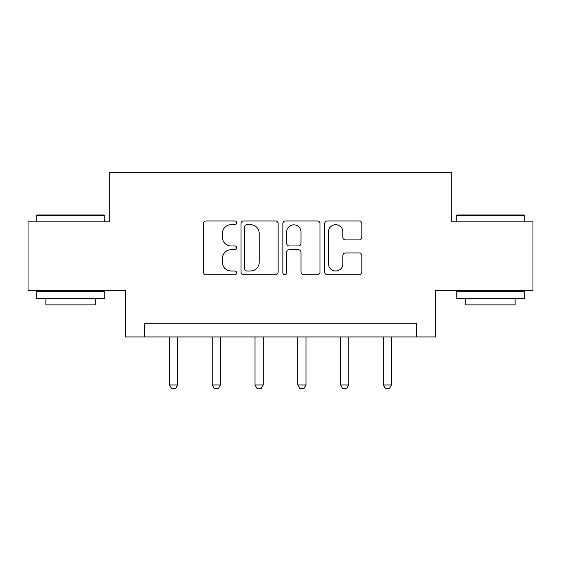 <?xml version="1.0" encoding="UTF-8"?>
<svg xmlns="http://www.w3.org/2000/svg" width="561" height="561" viewBox="0 0 561 561"><rect width="100%" height="100%" fill="white"/><g stroke="black" fill="none" stroke-linecap="round" stroke-linejoin="round"><path stroke-width="0.84" d="M236.644 222.829A1.886 1.886 0 0 0 234.764 220.95L206.175 220.95A2.693 2.693 0 0 0 203.482 223.643L203.482 272.071A2.693 2.693 0 0 0 206.175 274.757L234.764 274.757A1.886 1.886 0 0 0 236.644 272.877A1.886 1.886 0 0 0 234.764 270.991L231.062 270.991A8.611 8.611 0 0 1 222.451 262.38L222.451 258.348A8.611 8.611 0 0 1 231.062 249.736L234.764 249.736A1.886 1.886 0 0 0 236.644 247.857A1.886 1.886 0 0 0 234.764 245.97L231.062 245.97A8.611 8.611 0 0 1 222.451 237.359L222.451 233.327A8.611 8.611 0 0 1 231.062 224.716L234.764 224.716A1.886 1.886 0 0 0 236.644 222.829M359.131 239.919A2.693 2.693 0 0 0 361.824 237.226L361.824 223.643A2.693 2.693 0 0 0 359.131 220.95L327.386 220.95A2.693 2.693 0 0 0 324.693 223.643L324.693 272.071A2.693 2.693 0 0 0 327.386 274.757L359.131 274.757A2.693 2.693 0 0 0 361.824 272.071L361.824 255.655A2.693 2.693 0 0 0 359.131 252.969L345.541 252.969A2.693 2.693 0 0 0 342.855 255.655L342.855 263.796A7.195 7.195 0 0 1 335.653 270.991A7.195 7.195 0 0 1 328.458 263.796L328.458 231.91A7.195 7.195 0 0 1 335.653 224.716A7.195 7.195 0 0 1 342.855 231.91L342.855 237.226A2.693 2.693 0 0 0 345.541 239.919L359.131 239.919M416.458 336.937L435.645 336.937L435.645 290.339L532.95 290.339L532.95 221.812L451.268 221.812L451.268 172.472L109.732 172.472L109.732 221.812L28.05 221.812L28.05 290.339L125.355 290.339L125.355 336.937L416.458 336.937L416.458 323.234L144.542 323.234L144.542 336.937M278.144 223.643A2.693 2.693 0 0 0 275.458 220.95L243.705 220.95A2.693 2.693 0 0 0 241.02 223.643L241.02 272.071A2.693 2.693 0 0 0 243.705 274.757L275.458 274.757A2.693 2.693 0 0 0 278.144 272.071L278.144 223.643M285.542 220.95L317.295 220.95A2.693 2.693 0 0 1 319.98 223.643L319.98 272.071A2.693 2.693 0 0 1 317.295 274.757L303.704 274.757A2.693 2.693 0 0 1 301.019 272.071L301.019 252.429A2.693 2.693 0 0 0 298.326 249.736L289.315 249.736A2.693 2.693 0 0 0 286.622 252.429L286.622 272.877A1.886 1.886 0 0 1 284.736 274.757A1.886 1.886 0 0 1 282.856 272.877L282.856 223.643A2.693 2.693 0 0 1 285.542 220.95M246.665 224.716A1.886 1.886 0 0 0 244.785 226.602L244.785 269.112A1.886 1.886 0 0 0 246.665 270.991L250.571 270.991A8.611 8.611 0 0 0 259.175 262.38L259.175 233.327A8.611 8.611 0 0 0 250.571 224.716L246.665 224.716M301.019 232.051A7.195 7.195 0 0 0 293.817 224.849A7.195 7.195 0 0 0 286.622 232.051L286.622 243.278A2.693 2.693 0 0 0 289.315 245.97L298.326 245.97A2.693 2.693 0 0 0 301.019 243.278L301.019 232.051M169.485 336.937L169.485 384.958L177.711 384.958L177.711 336.937M177.711 384.958L175.656 388.528L171.547 388.528L169.485 384.958M37.096 214.961L103.974 214.961L104.802 215.782L36.276 215.782L37.096 214.961M70.539 298.564L36.276 298.564L36.276 291.713L104.802 291.713L104.802 298.564L70.539 298.564M95.209 298.564L95.209 304.868L45.869 304.868L45.869 298.564M457.026 214.961L523.904 214.961L524.724 215.782L456.198 215.782L457.026 214.961M490.461 298.564L456.198 298.564L456.198 291.713L524.724 291.713L524.724 298.564L490.461 298.564M515.131 298.564L515.131 304.868L465.791 304.868L465.791 298.564M212.247 336.937L212.247 384.958L220.473 384.958L220.473 336.937M220.473 384.958L218.418 388.528L214.302 388.528L212.247 384.958M255.01 336.937L255.01 384.958L263.228 384.958L263.228 336.937M263.228 384.958L261.174 388.528L257.064 388.528L255.01 384.958M297.772 336.937L297.772 384.958L305.99 384.958L305.99 336.937M305.99 384.958L303.936 388.528L299.826 388.528L297.772 384.958M340.527 336.937L340.527 384.958L348.753 384.958L348.753 336.937M348.753 384.958L346.698 388.528L342.582 388.528L340.527 384.958M383.289 336.937L383.289 384.958L391.515 384.958L391.515 336.937M391.515 384.958L389.453 388.528L385.344 388.528L383.289 384.958M36.276 221.812L36.276 215.782M51.9 291.713L51.9 290.339M89.178 291.713L89.178 290.339M104.802 221.812L104.802 215.782M456.198 221.812L456.198 215.782M471.822 291.713L471.822 290.339M509.1 291.713L509.1 290.339M524.724 221.812L524.724 215.782"/></g></svg>
